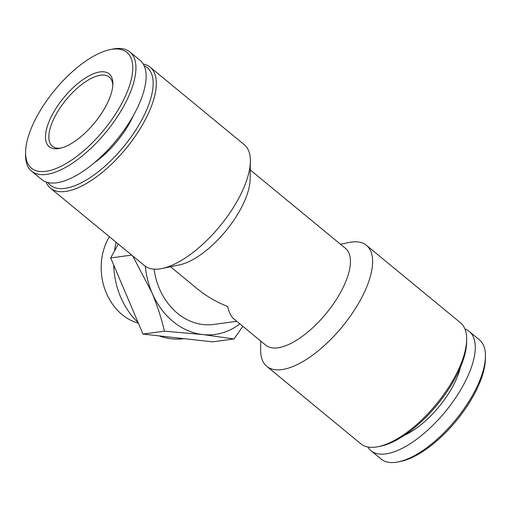 <?xml version="1.0" encoding="UTF-8"?>
<svg xmlns="http://www.w3.org/2000/svg" width="511" height="511" viewBox="0 0 511 511"><rect width="100%" height="100%" fill="white"/><g stroke="black" fill="none" stroke-linecap="round" stroke-linejoin="round"><path stroke-width="0.77" d="M239.87 323.865A72.786 60.055 -97.7 0 1 202.854 334.564L234.006 338.94L242.827 326.305M132.636 255.851L151.914 292.611A72.786 60.055 -97.7 0 1 145.38 266.301M236.778 321.323L213.77 324.44A62.706 51.739 -97.7 0 1 154.06 269.15M250.249 169.933L345.525 248.41A62.706 26.451 -50.5 0 1 340.76 292.049A62.706 26.451 -50.5 0 1 265.79 345.212L233.827 318.89C231.01 316.533 228.966 312.413 227.682 306.523C216.274 301.956 206.195 296.093 197.444 288.919L170.514 266.742M202.854 334.564A72.786 60.055 -97.7 0 1 151.914 292.611C157.299 305.565 161.47 318.417 164.427 331.173L202.854 334.564M46.06 181.999A78.387 33.068 -50.5 0 0 50.493 188.201L144.536 265.656A78.387 33.068 -50.5 0 0 162.134 268.492L179.553 264.858A62.706 26.451 -50.5 0 0 240.451 209.427A62.706 26.451 -50.5 0 0 250.135 179.169L250.358 161.374A78.387 33.068 -50.5 0 0 244.207 144.645L150.164 67.19A78.387 33.068 -50.5 0 0 143.227 64.028M367.773 446.972A77.263 32.595 -50.5 0 0 370.954 450.689L381.142 459.082A77.263 32.595 -50.5 0 0 398.484 461.874L400.975 461.356A75.028 31.65 -50.5 0 0 473.831 395.035A75.028 31.65 -50.5 0 0 485.418 358.831L485.45 356.288A77.263 32.595 -50.5 0 0 479.388 339.802L469.2 331.409A77.263 32.595 -50.5 0 0 464.94 329.001M398.484 461.874A77.263 32.595 -50.5 0 0 473.518 393.579A77.263 32.595 -50.5 0 0 485.45 356.288M370.954 450.689A77.263 32.595 -50.5 0 0 463.33 385.185A77.263 32.595 -50.5 0 0 469.2 331.409M404.38 435.308A58.228 24.56 -50.5 0 0 452.676 386.629A58.228 24.56 -50.5 0 0 460.5 367.166M260.751 341.067L260.642 349.626A78.387 33.068 -50.5 0 0 266.793 366.355L360.836 443.81A78.387 33.068 -50.5 0 0 378.434 446.64L380.919 446.122A76.145 32.123 -50.5 0 0 454.867 378.817A76.145 32.123 -50.5 0 0 466.626 342.07L466.658 339.528A78.387 33.068 -50.5 0 0 460.507 322.799L366.464 245.344A78.387 33.068 -50.5 0 0 348.866 242.508L340.486 244.258M378.434 446.64A78.387 33.068 -50.5 0 0 454.554 377.354A78.387 33.068 -50.5 0 0 466.658 339.528M266.793 366.355A78.387 33.068 -50.5 0 0 360.511 299.9A78.387 33.068 -50.5 0 0 366.464 245.344M162.134 268.492A78.387 33.068 -50.5 0 0 238.254 199.201A78.387 33.068 -50.5 0 0 250.358 161.374M50.493 188.201A78.387 33.068 -50.5 0 0 144.211 121.746A78.387 33.068 -50.5 0 0 150.164 67.19M47.893 182.548A76.145 32.123 -50.5 0 0 90.415 177.438A76.145 32.123 -50.5 0 0 141.394 120.622A76.145 32.123 -50.5 0 0 144.115 65.721M94.541 162.619A55.993 23.621 -50.5 0 0 130.107 122.155A55.993 23.621 -50.5 0 0 133.499 115.32M25.582 152.169L25.55 154.712A77.263 32.595 -50.5 0 0 31.612 171.198L41.8 179.591A77.263 32.595 -50.5 0 0 134.182 114.087A77.263 32.595 -50.5 0 0 140.046 60.311L129.858 51.918A77.263 32.595 -50.5 0 0 112.516 49.126L110.025 49.644A75.028 31.65 -50.5 0 0 54.741 90.147A75.028 31.65 -50.5 0 0 25.582 152.169A75.028 31.65 -50.5 0 0 61.282 166.177A75.028 31.65 -50.5 0 0 121.171 104.57A75.028 31.65 -50.5 0 0 110.025 49.644M31.612 171.198A77.263 32.595 -50.5 0 0 123.994 105.694A77.263 32.595 -50.5 0 0 129.858 51.918M105.573 106.684A47.165 19.897 -50.5 0 0 112.861 83.925A47.165 19.897 -50.5 0 0 63.811 97.62A47.165 19.897 -50.5 0 0 59.768 148.382A47.165 19.897 -50.5 0 0 105.573 106.684M112.803 85.324A44.789 18.894 -50.5 0 0 109.309 77.065A44.789 18.894 -50.5 0 0 66.245 99.626A44.789 18.894 -50.5 0 0 52.358 146.21A44.789 18.894 -50.5 0 0 61.128 148.056M118.271 244.028L110.689 257.934L142.991 334.079L212.57 341.846L234.006 338.94M110.689 257.934L131.704 255.085M142.991 334.079L164.427 331.173M138.379 323.214A54.466 44.942 -97.7 0 1 108.179 238.912A54.466 44.942 -97.7 0 1 109.431 236.74M183.954 338.652L183.781 338.678A72.786 60.055 -97.7 0 1 159.177 335.887M138.104 322.575A72.786 60.055 -97.7 0 1 113.723 265.081M114.515 250.914A72.786 60.055 -97.7 0 1 116.195 242.31"/></g></svg>
